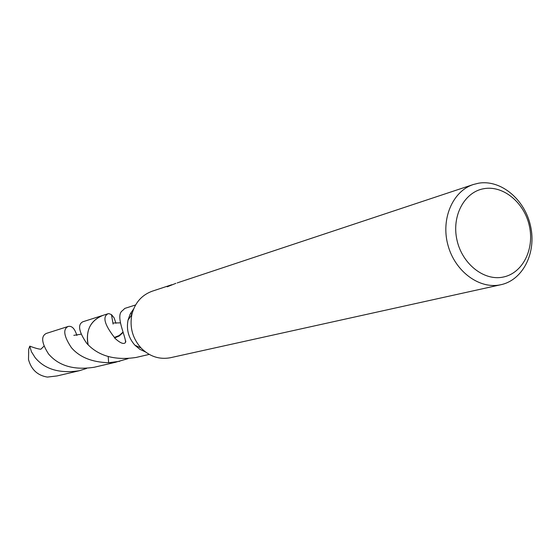 <?xml version="1.0" encoding="UTF-8"?>
<svg xmlns="http://www.w3.org/2000/svg" width="560" height="560" viewBox="0 0 560 560"><rect width="100%" height="100%" fill="white"/><g stroke="black" fill="none" stroke-linecap="round" stroke-linejoin="round"><path stroke-width="0.84" d="M500.983 284.697L500.535 284.788C479.283 289.429 454.902 271.334 447.944 245.126C440.713 218.981 452.648 191.142 473.354 184.506L478.506 183.218C500.78 179.333 524.79 199.367 530.544 225.967C536.613 252.504 523.117 279.937 500.983 284.697L170.17 357.777C159.222 359.709 149.513 356.454 141.05 347.998C132.566 338.373 129.5 327.257 131.852 314.643C134.834 302.911 141.603 295.099 152.166 291.214L171.864 284.711M484.043 188.657C503.461 185.213 524.475 202.797 529.403 226.1C534.618 249.361 522.599 273.217 503.223 277.06C483.931 281.246 461.937 263.767 456.897 239.715C451.556 215.712 464.555 191.751 484.043 188.657M111.447 314.594L113.099 324.093M128.114 358.624L115.017 362.383L108.633 362.719L108.213 356.524M119.756 361.284L108.633 362.726C91.952 362.229 79.527 357.189 71.365 347.599C63.805 336.189 62.748 329.14 68.194 326.445C71.925 325.647 74.816 328.657 76.86 335.475M135.59 304.962L124.838 308.392L122.465 310.646C114.842 315.476 126.084 336.889 125.517 342.461C123.802 344.638 120.155 343.133 114.576 337.953L114.429 337.435C104.538 324.702 102.375 316.813 107.947 313.775L108.892 313.635L111.461 314.608M103.089 315.322C90.44 320.53 85.47 330.379 88.179 344.883L87.717 343.035C86.009 329.532 90.979 320.341 102.634 315.462L82.859 321.769C77.483 324.52 78.764 331.702 86.709 343.315L88.193 344.89C99.561 356.3 115.514 360.493 136.045 357.469L149.226 354.403M131.698 314.86L130.872 312.809M178.437 282.492L177.212 282.954M175.903 283.332L167.195 286.804L170.625 285.082M88.193 344.89C85.477 330.631 90.293 320.824 102.641 315.469L107.947 313.775M145.467 351.953L139.832 349.293L134.925 345.226C128.548 337.995 126.245 329.644 128.016 320.166L130.137 314.16L133.616 308.987M115.017 362.39L108.633 362.719M123.004 332.108L119.161 335.531L114.429 337.435M114.576 337.953L119.308 335.937L123.116 332.395M68.194 326.445L46.326 333.424C40.81 336.168 41.552 343.007 48.545 353.962C58.772 365.911 73.99 370.342 94.213 367.255L115.542 362.278L108.633 362.726M35.168 357.686L31.43 351.736L29.764 346.15L28.714 349.174L28.504 359.548C31.276 369.607 37.555 375.452 47.334 377.083L57.008 375.942L79.282 370.741C59.633 373.709 44.926 369.362 35.168 357.686M86.555 368.452L79.282 370.741M102.634 315.462L103.278 315.266M111.454 314.601L114.135 317.898L115.941 323.281M29.792 346.15C35.14 348.145 38.843 349.167 40.887 349.209L43.911 346.227M116.193 362.117L115.542 362.278M113.554 322.994L120.155 322.861M125.825 341.068L125.517 342.461M178.962 282.317L473.354 184.506M134.925 345.226L141.05 347.998M128.016 320.166L131.852 314.643M73.822 335.349L80.976 334.208"/></g></svg>
